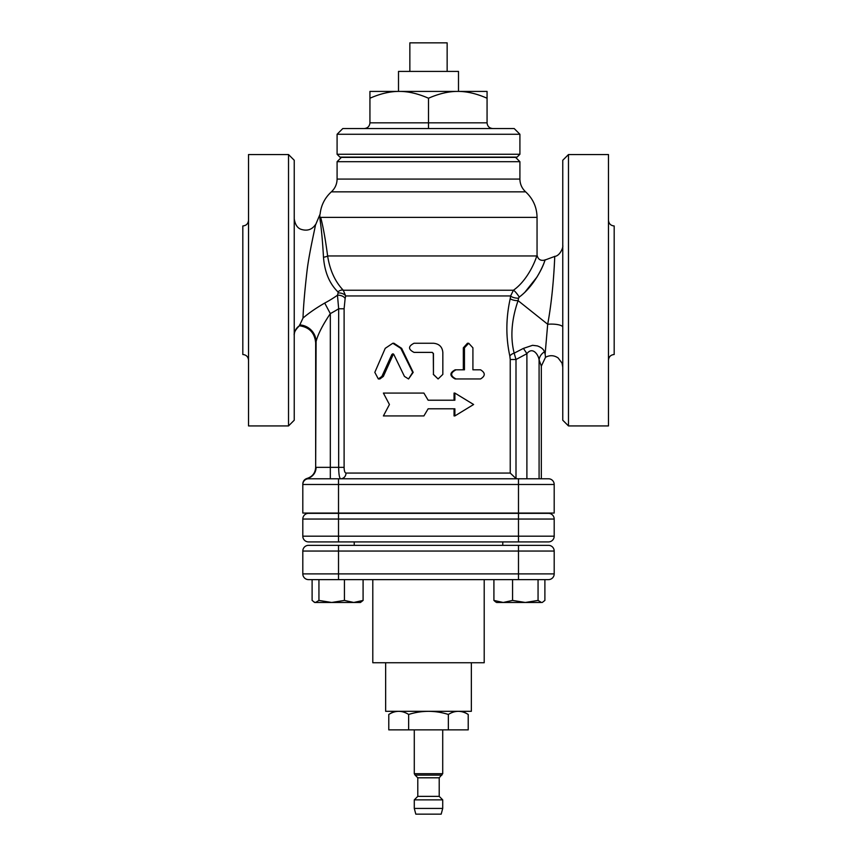 <?xml version="1.0" encoding="UTF-8"?>
<svg xmlns="http://www.w3.org/2000/svg" width="857" height="857" viewBox="0 0 857 857"><rect width="100%" height="100%" fill="white"/><g stroke="black" fill="none" stroke-linecap="round" stroke-linejoin="round"><path stroke-width="1.29" d="M519.91 154.26L337.09 154.26L337.09 134.26L519.91 134.26L519.91 154.26L517.06 157.12L339.94 157.12L337.09 154.26M519.91 134.26L514.2 128.55L342.8 128.55L337.09 134.26M487.065 98.234C476.588 93.638 466.829 91.367 457.777 91.41L487.065 91.41L487.065 122.84C487.408 126.3 489.315 128.207 492.775 128.55M487.065 122.84L428.5 122.84L428.5 128.55M428.5 98.234C418.023 93.638 408.264 91.367 399.223 91.41L457.777 91.41C448.736 91.367 438.977 93.638 428.5 98.234L428.5 122.84L369.935 122.84C369.592 126.3 367.685 128.207 364.225 128.55M399.223 91.41C390.171 91.367 380.412 93.638 369.935 98.234L369.935 91.41L399.223 91.41M369.935 122.84L369.935 98.234M409.85 71.42L409.85 42.85L447.15 42.85L447.15 71.42M398.505 91.41L398.505 71.42L458.495 71.42L458.495 91.41M480.552 369.817C485.48 372.859 485.48 375.912 480.552 378.955L456.02 378.955C450.182 375.912 450.182 372.87 456.02 369.817L464.451 369.817L464.451 347.824L468.704 343.25L472.914 347.824L472.914 369.817L480.552 369.817M472.914 369.817L478.924 369.817M478.924 378.955L455.163 378.955C449.497 375.912 449.497 372.87 455.163 369.817L463.326 369.817L463.326 347.824L467.451 343.25L468.704 343.25M455.163 369.817L456.02 369.817M455.163 378.955L456.02 378.955M433.449 374.391L438.109 378.955L442.833 374.391L442.833 352.388C442.287 346.849 439.159 343.796 433.449 343.25L414.049 343.25C408.061 346.292 408.061 349.345 414.049 352.388L432.271 352.388L433.449 353.534L433.449 374.391L433.299 353.534L432.153 352.388M438.109 378.955L433.299 374.391M404.45 376.416L408.553 378.965L412.699 372.356L400.776 348.338L392.817 343.25L385.222 348.338L374.82 372.356L378.333 378.955L381.89 376.416L391.874 354.455L392.838 353.823L393.824 354.455L404.45 376.416M392.817 343.25L393.931 343.25L401.644 348.338L413.192 372.356L408.553 378.965M393.417 353.995L383.347 376.416L379.897 378.955L378.333 378.955M517.617 478.774L516 478.56L510.236 473.064L346.003 473.064A5.71 5.324 -90 0 1 340.69 478.774M516 478.56L516 359.512L510.236 359.512L510.236 473.064M562.76 327.17A11.43 3.074 180 0 0 547.687 324.257C552.883 296.511 554.265 267.041 554.672 258.407C554.95 246.495 554.533 287.524 547.687 324.257L545.127 354.059L544.399 351.852C543.692 349.335 541.345 347.353 537.36 345.907L532.583 345.307L523.402 348.403A11.43 0.846 57.7 0 1 526.894 353.695L516 359.512L514.168 353.159A5.71 3.085 -16 0 0 509.851 356.105L510.236 359.512M523.402 348.403L514.168 353.159C510.172 337.272 511.479 319.768 518.078 300.646A5.71 1.896 8.4 0 1 510.236 298.6C505.876 318.129 505.748 337.304 509.851 356.105M547.687 324.257L518.078 300.646L518.56 298.172A5.71 2.078 9.1 0 1 510.622 295.954L510.236 298.6M518.56 298.172L519.235 297.09A5.71 0.911 53 0 0 513.418 290.234L510.622 295.954L345.682 295.954L343.271 290.234A5.71 3.589 -44.7 0 0 337.937 291.894L338.129 292.912A5.71 2.85 -167.4 0 1 345.682 295.954L345.135 298.493A5.71 3.085 13.3 0 0 337.465 295.237L338.665 308.766L338.665 467.354C338.761 474.446 339.426 478.249 340.679 478.774M536.707 255.954L327.631 255.954C329.849 270.18 335.066 281.61 343.271 290.234L513.418 290.234C527.741 280.26 535.689 260.26 536.707 255.954L536.707 255.943M519.235 297.09C540.103 281.428 547.312 252.997 544.591 261.203C543.488 265.766 534.382 285.906 519.235 297.09M537.135 276.854L525.18 291.862M346.003 473.064C344.825 472.796 344.193 470.9 344.107 467.354L330.32 467.354L330.32 478.774L308.52 478.774A5.71 5.71 0 0 0 302.81 484.494L302.81 484.494A5.71 5.71 0 0 1 308.52 478.774L307.374 478.538M344.107 467.354L344.107 308.766L338.665 308.766A131.614 131.614 0 0 1 330.32 313.608L324.717 303.067C315.965 308.124 308.734 313.126 303.003 318.065L299.393 325.767A11.43 11.43 0 0 0 294.24 335.312L294.24 335.323C293.715 332.891 295.44 329.709 299.393 325.767C309.334 327.17 314.765 332.88 315.665 342.875L315.665 467.354C315.312 472.978 312.462 476.674 307.095 478.41C304.417 479.299 302.982 481.141 302.81 483.948M344.107 308.766L345.135 298.493M519.91 161.684L337.09 161.684L341.375 157.399L515.625 157.399L519.91 161.684L519.91 179.07C520.006 184.137 521.913 188.39 525.63 191.839C533.065 198.738 536.868 207.255 537.05 217.389L320.679 217.389C319.918 212.815 319.918 212.815 320.679 217.389C323.057 226.216 325.381 239.071 327.631 255.954A5.71 1.403 -5.8 0 1 323.485 257.229C324.632 272.023 329.442 283.581 337.937 291.894M320.679 217.389A5.71 5.035 -12.6 0 1 320.015 219.542C321.439 228.894 322.596 241.449 323.485 257.229L323.485 257.089M315.419 225.23L320.154 213.971M320.015 219.542L320.015 219.531C319.747 213.843 319.747 213.843 320.015 219.542M338.129 292.912L337.529 295.012M548.48 478.774A5.71 5.71 0 0 1 554.19 484.494L554.19 513.054L554.19 484.494A5.71 5.71 0 0 0 548.48 478.774L330.32 478.774M299.596 324.91A17.14 16.647 20.8 0 1 316.094 341.6C315.526 343.293 315.526 343.293 316.094 341.6C317.808 334.519 322.553 325.189 330.32 313.608L330.32 467.354L316.094 467.354A11.43 11.387 -90 0 1 307.245 478.485L307.245 478.485A5.71 5.71 0 0 0 302.81 484.055M303.292 482.18A5.71 5.71 0 0 1 308.52 478.774M338.515 478.774L338.515 484.494L302.81 484.484L302.81 513.054L554.19 513.054M303.003 318.065C303.41 306.228 304.792 290.18 307.149 269.944C309.334 252.279 315.055 228.198 315.569 224.47C315.055 228.208 309.323 252.269 307.149 269.944C304.792 290.18 303.41 306.228 303.003 318.065M288.52 425.929L294.24 420.219L294.24 160.259L288.52 154.549L288.52 425.929L248.53 425.929L248.53 154.549L288.52 154.549M541.335 478.774L541.335 366.121L545.523 357.283C549.862 354.98 554.072 355.205 558.143 357.947L562.031 363.111L562.76 367.117M545.513 357.198L545.127 354.059M562.76 160.259L562.76 420.219L568.48 425.929L568.48 154.549L562.76 160.259M526.894 478.774L526.894 353.695C532.497 346.249 538.453 354.637 539.085 359.854L541.303 366.025M544.399 351.852A11.43 9.834 -20 0 0 539.085 359.854L539.085 478.774M389.432 404.504L383.39 415.934L423.894 415.934L428.146 408.789L454.874 408.789L454.874 415.934L473.61 404.504L454.874 393.074L454.874 400.219L428.146 400.219L423.894 393.074L383.39 393.074L389.432 404.504M428.157 400.219L423.894 393.074M454.049 400.219L454.049 393.074L454.874 393.074M454.049 408.789L454.049 415.934L454.874 415.934M428.157 408.789L423.894 415.934M248.53 360.229C248.187 356.758 246.291 354.852 242.82 354.509L242.82 225.959C246.291 225.627 248.187 223.72 248.53 220.249M568.48 425.929L608.47 425.929L608.47 154.549L568.48 154.549M608.47 360.229C608.813 356.758 610.709 354.852 614.18 354.509L614.18 225.959C610.709 225.627 608.813 223.72 608.47 220.249M442.715 729.875L442.715 773.7L414.285 773.7L414.285 729.875M441.891 775.124L415.109 775.124L417.788 777.802L439.213 777.802L442.715 773.7M439.213 777.802L439.213 796.367L417.788 796.367L414.285 799.87L414.285 808.44L442.715 808.44L442.715 799.87L414.285 799.87M439.213 796.367L442.715 799.87M414.285 808.44L415.816 814.15L441.184 814.15L442.715 808.44M462.78 711.31L468.211 714.449C461.591 710.303 454.971 710.303 448.35 714.449C435.12 710.303 421.88 710.303 408.65 714.449C402.029 710.303 395.409 710.303 388.789 714.449L388.789 729.875L408.65 729.875L408.65 714.449M394.22 711.31L388.789 714.449M468.211 714.449L468.211 729.875L408.65 729.875M448.35 714.449L448.35 729.875M548.48 513.343A5.71 5.71 0 0 1 554.19 519.053A5.71 5.71 0 0 0 548.48 513.343L308.52 513.343A5.71 5.71 0 0 0 302.81 519.053L302.81 536.193A5.71 5.71 0 0 0 308.52 541.913L548.48 541.913A5.71 5.71 0 0 0 554.19 536.193L554.19 519.053L554.19 536.193L518.485 536.193L518.485 541.913M548.48 541.913A5.71 5.71 0 0 0 554.19 536.193A5.71 5.71 0 0 1 548.48 541.913M518.485 545.341L518.485 551.051L554.19 551.051L554.19 573.901L554.19 551.051A5.71 5.71 0 0 0 548.48 545.341L338.515 545.341L502.77 545.341L502.77 541.913L338.515 541.913L338.515 536.193L302.81 536.193A5.71 5.71 0 0 0 308.52 541.913M302.81 551.051L338.515 551.051L338.515 545.341L308.52 545.341A5.71 5.71 0 0 0 302.81 551.051L302.81 573.901A5.71 5.71 0 0 0 308.52 579.621L548.48 579.621A5.71 5.71 0 0 0 554.19 573.901L518.485 573.901L518.485 579.621M314.744 602.471L313.941 602.01L315.526 602.471L318.943 600.425L331.691 602.471L314.744 602.471L312.109 600.425L312.109 579.621L338.515 579.621L338.515 573.901L302.81 573.901A5.71 5.71 0 0 0 308.52 579.621M493.911 579.621L493.911 600.425L495.742 602.01L493.911 600.425L503.241 602.471L512.572 600.425L525.309 602.471L538.057 600.425L541.474 602.471L496.546 602.471M513.482 602.471L503.241 602.471M360.454 602.471L363.089 600.425L360.454 602.471L331.691 602.471L344.428 600.425L353.759 602.471L363.089 600.425L363.089 579.621M318.943 579.621L318.943 600.425M344.428 579.621L344.428 600.425M542.256 602.471L544.891 600.425L544.891 579.621M512.572 579.621L512.572 600.425M538.057 579.621L538.057 600.425M471.35 662.75L471.35 711.31L385.65 711.31L385.65 662.75M484.205 579.621L484.205 662.75L372.795 662.75L372.795 579.621M463.326 347.824L464.451 347.824M401.644 348.338L400.776 348.338M383.347 376.416L381.89 376.416M393.02 354.455L391.874 354.455M337.465 295.237A119.691 119.691 0 0 1 324.717 303.067M525.63 191.839L331.37 191.839C335.087 188.39 336.994 184.137 337.09 179.07L519.91 179.07M518.485 478.774L518.485 484.494L554.19 484.494M338.515 513.054L338.515 484.494L518.485 484.494L518.485 513.054M316.094 341.6L315.665 467.354M518.485 513.343L518.485 519.053L554.19 519.053M338.515 513.343L338.515 519.053L518.485 519.053L518.485 536.193L338.515 536.193L338.515 519.053L302.81 519.053M338.515 551.051L518.485 551.051L518.485 573.901L338.515 573.901L338.515 551.051M537.05 217.389L537.05 255.182C538.057 259.5 540.713 261.117 545.02 260.025L554.758 256.414C560.199 255.836 563.445 246.891 562.76 245.52M320.143 213.779C321.171 205.08 324.91 197.763 331.37 191.839M315.569 224.47C312.237 229.408 307.706 231.111 301.953 229.58C297.754 228.594 295.183 224.995 294.24 218.771M337.09 161.684L337.09 179.07M415.109 775.124L414.285 773.7M417.788 777.802L417.788 796.367M354.23 541.913L354.23 545.341"/></g></svg>
